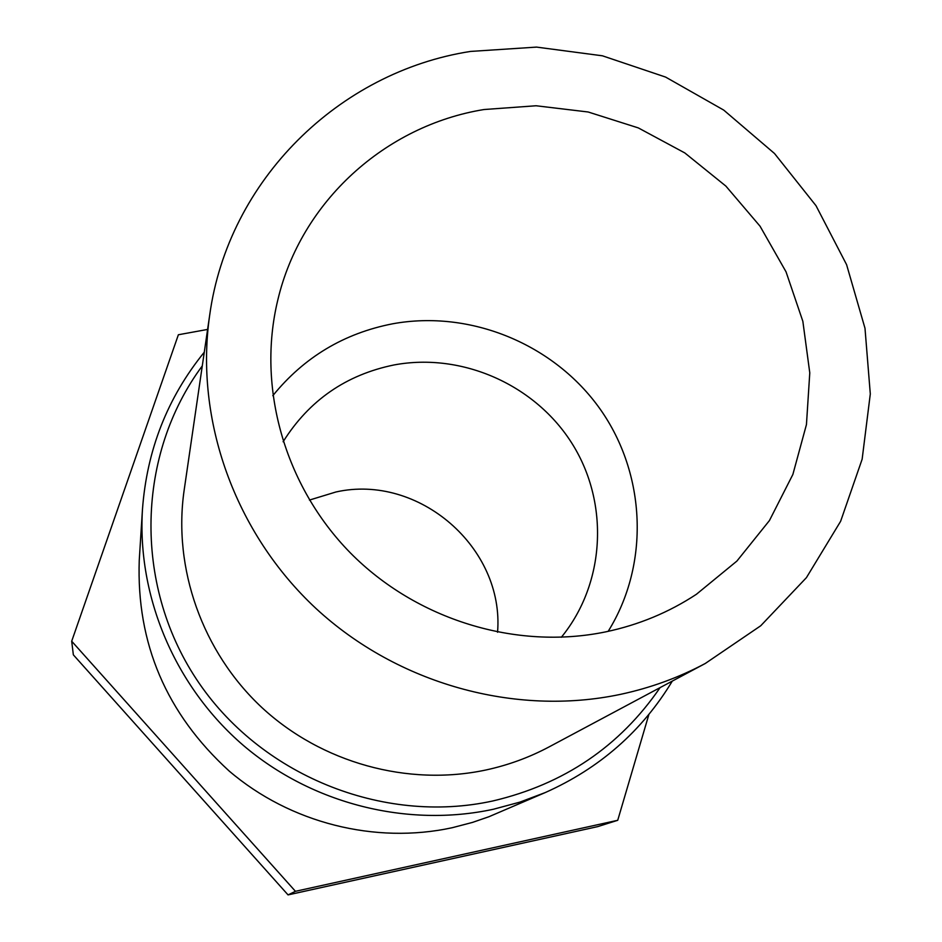 <?xml version="1.0" encoding="UTF-8"?>
<svg xmlns="http://www.w3.org/2000/svg" width="942" height="942" viewBox="0 0 942 942"><rect width="100%" height="100%" fill="white"/><g stroke="black" fill="none" stroke-linecap="round" stroke-linejoin="round"><path stroke-width="1.41" d="M452.207 827.724C375.116 844.421 290.242 823.096 229.141 771.003C166.334 713.671 136.366 643.421 139.251 560.278L142.454 509.54C137.085 596.828 175.035 686.694 243.389 745.44C311.979 803.891 407.203 827.877 493.408 809.249L519.772 802.16L545.23 792.575L488.933 816.726L472.472 822.413L452.207 827.724M620.26 694.407C515.062 716.579 397.63 683.916 316.076 608.567C234.77 532.937 194.547 419.72 209.677 315.205C228.2 180.004 339.108 71.792 470.494 51.433L536.528 47.1L602.409 55.802L665.617 77.091L723.715 110.084L774.501 153.499L816.008 205.697L846.599 264.69L864.991 328.263L870.302 393.968L862.142 459.201L840.629 521.291L806.423 577.646L760.724 625.771L705.287 663.474C678.64 677.675 650.298 687.978 620.26 694.407M705.287 663.474L549.221 746.829C529.322 757.439 508.221 765.151 485.931 769.991C407.874 786.664 321.634 762.89 261.876 707.548C202.318 651.982 172.857 568.379 184.137 490.276L209.677 315.205M272.803 395.699C304.019 357.253 343.96 333.291 392.626 323.801C470.494 309.553 554.202 344.171 600.16 409.122C646.059 474.085 650.004 564.093 608.167 631.352M484.023 109.531L536.08 105.763L588.161 111.992L638.346 127.924L684.81 152.934L725.882 186.104L760.053 226.21L786.04 271.838L802.855 321.328L809.779 372.879L806.446 424.583L792.87 474.462L769.426 520.573L736.891 561.079L696.421 594.272C668.891 612.394 638.641 624.935 605.694 631.87C516.192 650.38 416.423 619.836 350.306 552.824C284.366 485.625 256.742 387.009 277.784 300.086C300.969 201.564 385.419 125.498 484.023 109.531M283.106 441.763C309.117 400.35 346.114 374.739 394.086 364.943C462.334 352.202 535.845 385.054 572.583 444.377C609.392 503.617 605.329 583.475 561.338 637.275M309.435 500.072L335.976 491.971C418.731 473.414 504.582 547.761 497.553 632.259M207.605 329.429L178.379 334.751L71.698 641.219L295.447 891.309L617.728 820.294L648.897 714.448M71.698 641.219L73.346 654.831L288.052 894.9L597.723 826.617L617.728 820.294M295.447 891.309L288.052 894.9M660.106 687.601C619.789 746.394 564.046 784.18 492.854 800.959C382.582 825.18 259.333 774.901 196.266 678.935C132.999 583.027 136.943 453.914 202.283 365.896M204.284 352.19C167.452 397.63 146.846 450.088 142.454 509.54M672.317 681.078C642.044 731.133 599.677 768.295 545.23 792.575"/></g></svg>
